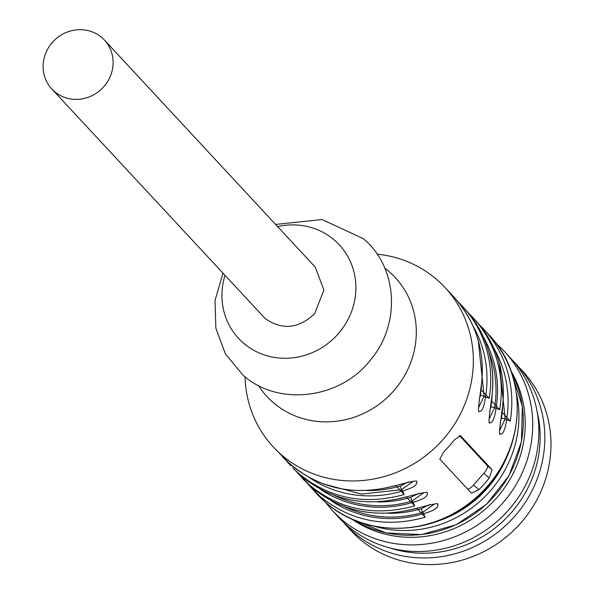 <?xml version="1.0" encoding="UTF-8"?>
<svg xmlns="http://www.w3.org/2000/svg" width="594" height="594" viewBox="0 0 594 594"><rect width="100%" height="100%" fill="white"/><g stroke="black" fill="none" stroke-linecap="round" stroke-linejoin="round"><path stroke-width="0.89" d="M377.131 254.15A117.174 110.588 137.1 0 1 436.709 279.507A117.174 110.588 137.1 0 1 445.047 287.541A117.174 110.588 137.1 0 1 438.81 444.03A117.174 110.588 137.1 0 1 281.638 455.026A117.174 110.588 137.1 0 1 273.307 446.992A117.174 110.588 137.1 0 1 245.04 376.789M483.605 337.474A114.048 107.64 137.1 0 1 495.99 408.627A3.126 0.653 9.5 0 1 499.695 409.719L491.268 400.631A117.174 110.588 137.1 0 0 464.545 308.546L458.085 301.856A117.174 110.588 137.1 0 1 462.436 306.274A117.174 110.588 137.1 0 1 489.159 398.366L480.724 389.278A3.126 0.653 9.5 0 1 480.806 389.471C486.018 353.935 477.079 323.173 454.002 297.193A117.174 110.588 137.1 0 1 480.724 389.278M273.307 446.992L290.6 464.671C321.116 489.434 356.17 496.361 395.752 485.454L404.187 494.535A3.126 0.475 -107 0 1 402.747 490.889L401.41 489.731L361.568 494.089L323.626 484.021M404.187 494.535C364.597 505.442 329.551 498.514 299.027 473.76L292.805 467.99C324.079 499.109 361.969 508.746 406.467 496.903A3.126 0.475 -107 0 1 406.296 496.807L414.723 505.888C375.141 516.795 340.087 509.867 309.571 485.112L297.171 472.423M417.107 508.078A3.126 0.475 -107 0 1 417.018 508.249A3.126 0.475 -107 0 1 416.832 508.16L425.267 517.24C385.677 528.148 350.631 521.22 320.114 496.458L307.707 483.776L317.218 494.29A117.174 110.588 -42.9 0 0 325.557 502.324A117.174 110.588 -42.9 0 0 482.729 491.327A117.174 110.588 -42.9 0 0 488.959 334.845C531.444 378.118 525.089 457.298 476.188 498.143C434.244 536.56 365.852 538.624 325.623 502.39L317.218 494.29M479.172 324.569A117.174 110.588 137.1 0 1 483.516 328.979A117.174 110.588 137.1 0 1 510.239 421.064L501.804 411.984A3.126 0.653 9.5 0 1 501.885 412.169C499.606 427.814 499.012 435.209 500.089 434.377L499.888 434.147M492.099 469.757L460.409 435.64L454.113 440.147A117.174 110.588 137.1 0 1 443.777 451.848L439.798 459.103L471.488 493.228L478.905 489.686A117.174 110.588 137.1 0 0 489.248 477.984L492.099 469.757L487.258 465.585A7.811 2.569 -49.2 0 1 483.843 473.329L473.507 485.031A7.811 2.569 -49.2 0 1 467.782 489.248M384.823 268.132A87.489 82.573 137.1 0 1 388.959 271.465A87.489 82.573 137.1 0 1 393.644 390.949A87.489 82.573 137.1 0 1 273.173 402.517A87.489 82.573 137.1 0 1 258.412 385.491M489.159 398.366A3.126 0.653 -170.5 0 0 485.454 397.275C483.962 407.714 481.712 412.399 478.69 411.33M510.239 421.064A3.126 0.653 -170.5 0 0 506.534 419.98C505.041 430.42 502.791 435.105 499.769 434.028M437.719 504.172L437.763 504.217C438.78 507.558 434.132 510.684 423.826 513.595A3.126 0.475 73 0 0 425.267 517.24M427.175 492.82L427.22 492.864C428.237 496.213 423.596 499.331 413.29 502.242A3.126 0.475 73 0 0 414.723 505.888M416.639 481.467L416.684 481.511C417.701 484.86 413.053 487.978 402.747 490.889A114.048 107.64 -42.9 0 1 309.704 477.791M488.788 351.826A112.489 106.163 137.1 0 1 494.654 407.477L495.99 408.627C494.505 419.067 492.248 423.752 489.233 422.676M487.258 465.585L459.333 435.506M479.113 400.43L480.405 395.062A3.126 0.661 -171 0 0 484.11 396.124L478.549 407.788M413.35 481.34L401.41 489.731A3.126 0.483 -106.5 0 0 399.992 486.07L408.687 481.853M423.893 492.693L411.946 501.084A3.126 0.483 73.5 0 0 410.536 497.423L419.23 493.206M434.429 504.046L422.49 512.436A3.126 0.483 73.5 0 0 421.079 508.776L429.766 504.558M500.193 423.136L501.485 417.768A3.126 0.661 -171 0 0 505.19 418.829L499.628 430.494M489.649 411.783L490.941 406.415A3.126 0.661 9 0 0 494.654 407.477L489.092 419.141M275.601 224.435L322.007 219.535L363.179 238.558C397.557 266.713 401.18 323.552 370.894 359.481C340.459 399.376 277.769 406.912 242.746 374.881L225.438 353.957L215.874 328.311L215.013 300.512L222.936 273.337M277.606 226.596A68.741 64.88 137.1 0 1 334.392 240.095A68.741 64.88 137.1 0 1 338.075 333.977A68.741 64.88 137.1 0 1 243.421 343.065A68.741 64.88 137.1 0 1 224.94 275.497M51.775 88.981A35.937 33.917 137.1 0 1 52.406 42.367A35.937 33.917 137.1 0 1 104.44 40.08A35.937 33.917 137.1 0 1 103.809 86.694A35.937 33.917 137.1 0 1 51.775 88.981L265.132 318.495C282.15 330.361 298.641 328.779 314.612 313.743L323.916 290.05L315.243 267.137M344.802 523.997L350.95 530.62A117.174 110.588 -42.9 0 0 359.281 538.654A117.174 110.588 -42.9 0 0 516.453 527.658A117.174 110.588 -42.9 0 0 522.69 371.168L516.542 364.553A117.174 110.588 137.1 0 1 510.305 521.035A117.174 110.588 137.1 0 1 353.133 532.031L341.884 520.723M513.491 361.397A117.174 110.588 137.1 0 1 516.542 364.553M537.125 411.627A113.268 106.905 137.1 0 1 502.531 521.673A113.268 106.905 137.1 0 1 390.221 548.017M332.677 510.944L338.825 517.567A117.174 110.588 -42.9 0 0 347.163 525.601A117.174 110.588 -42.9 0 0 504.336 514.604A117.174 110.588 -42.9 0 0 510.573 358.115L504.417 351.492A117.174 110.588 137.1 0 1 498.188 507.981A117.174 110.588 137.1 0 1 341.015 518.978L332.677 510.944L325.415 502.212M496.257 343.607A117.174 110.588 137.1 0 1 504.417 351.492M510.937 370.931A110.922 104.693 137.1 0 1 488.372 506.43A110.922 104.693 137.1 0 1 351.581 518.881M297.156 472.408L303.341 479.343L311.679 487.377C342.196 512.139 377.249 519.067 416.832 508.16M292.805 467.99L301.136 476.024C331.652 500.787 366.706 507.714 406.296 496.807M286.612 461.055L290.696 465.718L286.627 461.07M499.695 409.719A117.174 110.588 137.1 0 0 472.98 317.627L468.629 313.209A117.174 110.588 137.1 0 1 472.98 317.627L475.081 319.899A117.174 110.588 137.1 0 1 501.804 411.984M478.244 340.473L484.11 396.124L485.454 397.275A114.048 107.64 -42.9 0 0 473.069 326.121M499.324 363.179L505.19 418.829L506.534 419.98A114.048 107.64 -42.9 0 0 494.149 348.827M344.706 506.727A112.489 106.163 137.1 0 0 422.49 512.436L423.826 513.595A114.048 107.64 137.1 0 1 330.784 500.497M334.17 495.374A112.489 106.163 137.1 0 0 411.946 501.084L413.29 502.242A114.048 107.64 137.1 0 1 320.24 489.144M489.248 477.984L483.843 473.329M478.905 489.686L473.507 485.031M480.405 395.062A109.363 103.215 -42.9 0 0 481.556 384.236M492.099 395.589A109.363 103.215 137.1 0 1 490.941 406.415M501.485 417.768A109.363 103.215 -42.9 0 0 502.635 406.942M421.079 508.776A109.363 103.215 137.1 0 1 388.105 513.275M410.536 497.423A109.363 103.215 137.1 0 1 377.569 501.923M367.025 490.57A109.363 103.215 -42.9 0 0 399.992 486.07M353.742 519.824A111.316 105.056 -42.9 0 0 486.345 504.239A111.316 105.056 -42.9 0 0 511.716 373.158M373.826 526.098A111.316 105.056 -42.9 0 0 481.949 499.509A111.316 105.056 -42.9 0 0 516.483 393.651M435.974 521.762A108.19 102.109 -42.9 0 0 507.551 455.308M445.047 287.541L454.002 297.193M479.165 324.562L488.959 334.845M475.081 319.899C498.158 345.879 507.098 376.641 501.885 412.169M437.637 504.091L437.771 504.195C438.691 502.895 431.771 504.254 417.01 508.256C372.512 520.099 334.622 510.461 303.341 479.343M416.55 481.385L416.691 481.489C417.612 480.19 410.692 481.548 395.931 485.55C351.433 497.393 313.543 487.756 282.261 456.638M480.806 389.464C478.526 405.108 477.932 412.503 479.009 411.672L478.809 411.442M406.467 496.903C421.235 492.901 428.155 491.542 427.235 492.842L427.093 492.738M489.345 422.794L489.553 423.025C488.468 423.878 489.07 416.476 491.342 400.816C496.554 365.288 487.622 334.526 464.545 308.546M104.44 40.08L315.243 267.129M511.694 373.084L522.356 406.303L521.435 441.78L509.021 475.683L486.464 504.365L456.192 524.74L421.458 534.6L386.011 532.892L353.668 519.795"/></g></svg>
